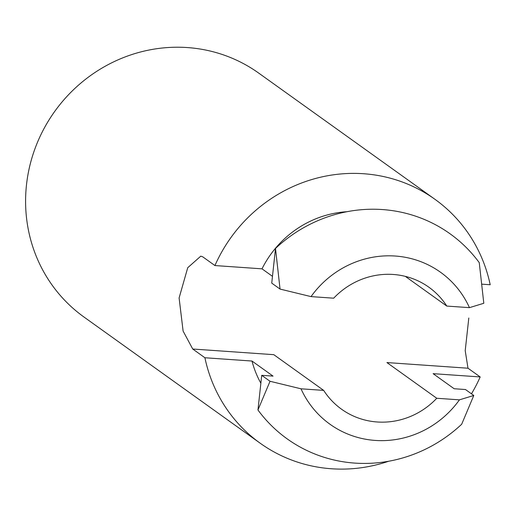 <?xml version="1.0" encoding="UTF-8"?>
<svg xmlns="http://www.w3.org/2000/svg" width="516" height="516" viewBox="0 0 516 516"><rect width="100%" height="100%" fill="white"/><g stroke="black" fill="none" stroke-linecap="round" stroke-linejoin="round"><path stroke-width="0.77" d="M482.092 284.181L490.2 284.748A150.027 143.545 -54.4 0 0 434.904 199.273A150.027 143.545 -54.4 0 0 214.927 265.553L262.005 268.836A100.426 96.092 125.6 0 1 346.965 211.708M388.709 461.233A150.027 143.545 -54.4 0 1 331.53 468.767A150.027 143.545 -54.4 0 1 260.212 443.231A150.027 143.545 -54.4 0 1 204.91 357.756L251.989 361.039A100.426 96.092 -54.4 0 0 260.864 383.233M461.717 424.152L473.785 395.475L465.477 389.528L454.157 388.742L433.105 373.661L480.183 376.944A150.027 143.545 -54.4 0 1 471.469 393.818M473.785 395.475L459.44 399.848L436.775 398.268A75.013 71.776 -54.4 0 1 377.222 421.985A75.013 71.776 -54.4 0 1 341.56 409.22A75.013 71.776 -54.4 0 1 323.667 390.386L273.803 354.679L192.726 349.022L204.91 357.756M280.046 289.076L271.738 283.123L275.505 248.473L280.046 289.076L311.025 296.61L333.684 298.19A75.013 71.776 -54.4 0 1 428.906 287.238A75.013 71.776 -54.4 0 1 446.792 306.072L405.312 276.37M436.775 398.268L386.91 362.561L467.993 368.218L465.213 350.674L468.805 318.011M260.212 443.231L84.024 317.063A150.027 143.545 -54.4 0 1 54.657 111.508A150.027 143.545 -54.4 0 1 258.716 73.104L434.904 199.273M214.927 265.553L202.736 256.826L200.795 256.149L187.734 267.707L179.104 297.945L183.109 331.085L192.726 349.022M467.993 368.218L480.183 376.944M479.254 262.709L483.802 303.279L469.457 307.652A95.189 91.08 125.6 0 0 311.025 296.61M446.792 306.072L469.457 307.652M275.492 248.46A142.326 136.179 -54.4 0 1 479.274 262.67M461.736 424.184A142.326 136.179 -54.4 0 1 257.942 409.975M323.667 390.386L301.009 388.806L270.029 381.272L257.961 409.949L261.722 375.325L273.041 376.112L251.989 361.039M301.009 388.806A95.189 91.08 125.6 0 0 459.44 399.848M272.48 276.337L262.005 268.836M270.029 381.272L261.722 375.325"/></g></svg>

